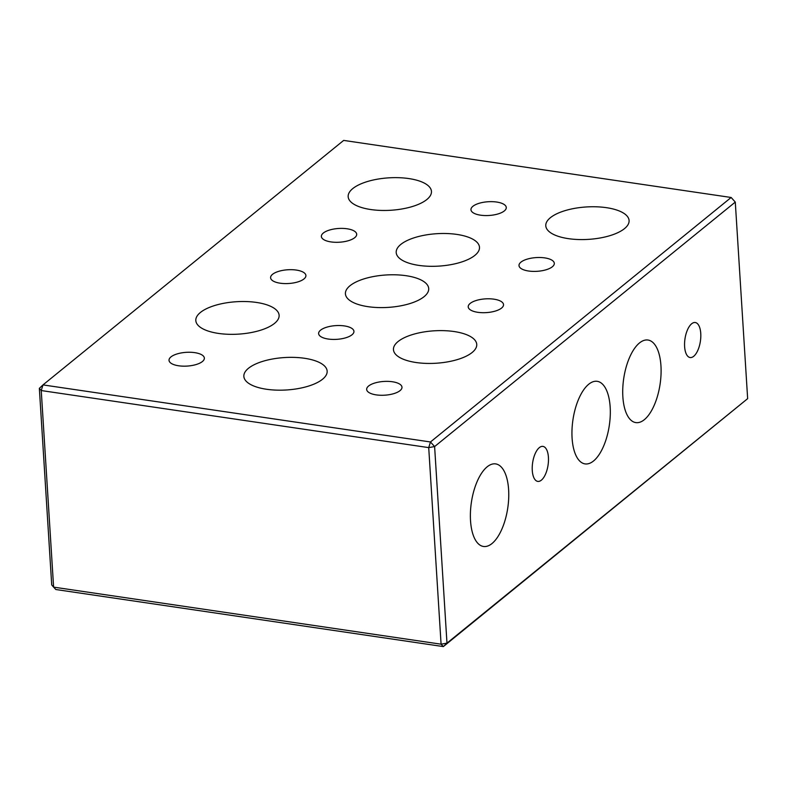 <?xml version="1.0" encoding="UTF-8"?>
<svg xmlns="http://www.w3.org/2000/svg" width="787" height="787" viewBox="0 0 787 787"><rect width="100%" height="100%" fill="white"/><g stroke="black" fill="none" stroke-linecap="round" stroke-linejoin="round"><path stroke-width="1.18" d="M487.163 466.819A41.731 18.406 98.4 0 0 470.469 511.747A41.731 18.406 98.4 0 0 483.493 546.473A41.731 18.406 98.4 0 0 491.983 543.551A41.731 18.406 98.4 0 0 508.677 498.624A41.731 18.406 98.4 0 0 495.653 463.897A41.731 18.406 98.4 0 0 487.163 466.819M588.715 384.243A41.731 18.406 98.4 0 0 572.031 429.171A41.731 18.406 98.4 0 0 585.046 463.897A41.731 18.406 98.4 0 0 593.546 460.975A41.731 18.406 98.4 0 0 610.23 416.038A41.731 18.406 98.4 0 0 597.215 381.321A41.731 18.406 98.4 0 0 588.715 384.243M639.497 342.945A41.731 18.406 98.4 0 0 622.802 387.883A41.731 18.406 98.4 0 0 635.827 422.599A41.731 18.406 98.4 0 0 644.327 419.687A41.731 18.406 98.4 0 0 661.011 374.75A41.731 18.406 98.4 0 0 647.986 340.033A41.731 18.406 98.4 0 0 639.497 342.945M691.665 323.762A17.698 7.801 98.4 0 0 684.592 342.807A17.698 7.801 98.4 0 0 690.11 357.534A17.698 7.801 98.4 0 0 693.711 356.295A17.698 7.801 98.4 0 0 700.784 337.239A17.698 7.801 98.4 0 0 695.265 322.522A17.698 7.801 98.4 0 0 691.665 323.762M539.331 447.626A17.698 7.801 98.4 0 0 532.248 466.681A17.698 7.801 98.4 0 0 537.777 481.398A17.698 7.801 98.4 0 0 541.377 480.159A17.698 7.801 98.4 0 0 548.45 461.113A17.698 7.801 98.4 0 0 542.932 446.386A17.698 7.801 98.4 0 0 539.331 447.626M266.468 389.25A41.731 16.242 -3.6 0 0 327.156 371.149A41.731 16.242 -3.6 0 0 304.549 358.282A41.731 16.242 -3.6 0 0 243.852 376.393A41.731 16.242 -3.6 0 0 266.468 389.25M218.432 333.413A41.731 16.242 -3.6 0 0 279.119 315.302A41.731 16.242 -3.6 0 0 256.513 302.444A41.731 16.242 -3.6 0 0 195.815 320.545A41.731 16.242 -3.6 0 0 218.432 333.413M416.057 362.512A41.731 16.242 -3.6 0 0 476.745 344.411A41.731 16.242 -3.6 0 0 454.138 331.543A41.731 16.242 -3.6 0 0 393.451 349.654A41.731 16.242 -3.6 0 0 416.057 362.512M368.021 306.674A41.731 16.242 -3.6 0 0 428.708 288.563A41.731 16.242 -3.6 0 0 406.102 275.706A41.731 16.242 -3.6 0 0 345.414 293.807A41.731 16.242 -3.6 0 0 368.021 306.674M418.802 265.386A41.731 16.242 -3.6 0 0 479.49 247.275A41.731 16.242 -3.6 0 0 456.883 234.418A41.731 16.242 -3.6 0 0 396.195 252.519A41.731 16.242 -3.6 0 0 418.802 265.386M370.766 209.539A41.731 16.242 -3.6 0 0 431.453 191.438A41.731 16.242 -3.6 0 0 408.847 178.57A41.731 16.242 -3.6 0 0 348.159 196.681A41.731 16.242 -3.6 0 0 370.766 209.539M568.391 238.648A41.731 16.242 -3.6 0 0 629.088 220.537A41.731 16.242 -3.6 0 0 606.482 207.679A41.731 16.242 -3.6 0 0 545.784 225.78A41.731 16.242 -3.6 0 0 568.391 238.648M178.619 365.778A17.698 6.886 -3.6 0 0 204.354 358.105A17.698 6.886 -3.6 0 0 194.763 352.645A17.698 6.886 -3.6 0 0 169.028 360.328A17.698 6.886 -3.6 0 0 178.619 365.778M477.807 312.311A17.698 6.886 -3.6 0 0 503.532 304.628A17.698 6.886 -3.6 0 0 493.951 299.178A17.698 6.886 -3.6 0 0 468.216 306.851A17.698 6.886 -3.6 0 0 477.807 312.311M376.245 394.887A17.698 6.886 -3.6 0 0 401.98 387.214A17.698 6.886 -3.6 0 0 392.398 381.754A17.698 6.886 -3.6 0 0 366.663 389.427A17.698 6.886 -3.6 0 0 376.245 394.887M280.172 283.202A17.698 6.886 -3.6 0 0 305.907 275.529A17.698 6.886 -3.6 0 0 296.325 270.069A17.698 6.886 -3.6 0 0 270.59 277.742A17.698 6.886 -3.6 0 0 280.172 283.202M480.542 215.176A17.698 6.886 -3.6 0 0 506.277 207.502A17.698 6.886 -3.6 0 0 496.695 202.043A17.698 6.886 -3.6 0 0 470.96 209.716A17.698 6.886 -3.6 0 0 480.542 215.176M328.209 339.04A17.698 6.886 -3.6 0 0 353.943 331.366A17.698 6.886 -3.6 0 0 344.362 325.916A17.698 6.886 -3.6 0 0 318.627 333.59A17.698 6.886 -3.6 0 0 328.209 339.04M330.953 241.914A17.698 6.886 -3.6 0 0 356.688 234.231A17.698 6.886 -3.6 0 0 347.097 228.781A17.698 6.886 -3.6 0 0 321.371 236.454A17.698 6.886 -3.6 0 0 330.953 241.914M528.579 271.013A17.698 6.886 -3.6 0 0 554.314 263.34A17.698 6.886 -3.6 0 0 544.732 257.89A17.698 6.886 -3.6 0 0 518.997 265.563A17.698 6.886 -3.6 0 0 528.579 271.013M747.65 398.645L735.284 202.082L434.611 446.563L446.977 643.136L747.65 398.645L443.337 646.589L55.857 589.522L53.605 587.122L441.084 644.189L428.718 447.616L41.239 390.549L53.605 587.122L51.716 584.918L39.35 388.355L42.99 384.902L430.469 441.969L731.143 197.478L343.663 140.411L42.99 384.902L41.239 390.549L39.35 388.355M430.469 441.969L428.718 447.616L434.611 446.563L430.469 441.969M446.977 643.136L441.084 644.189L443.337 646.589L446.977 643.136M731.143 197.478L735.284 202.082L731.143 197.478"/></g></svg>
